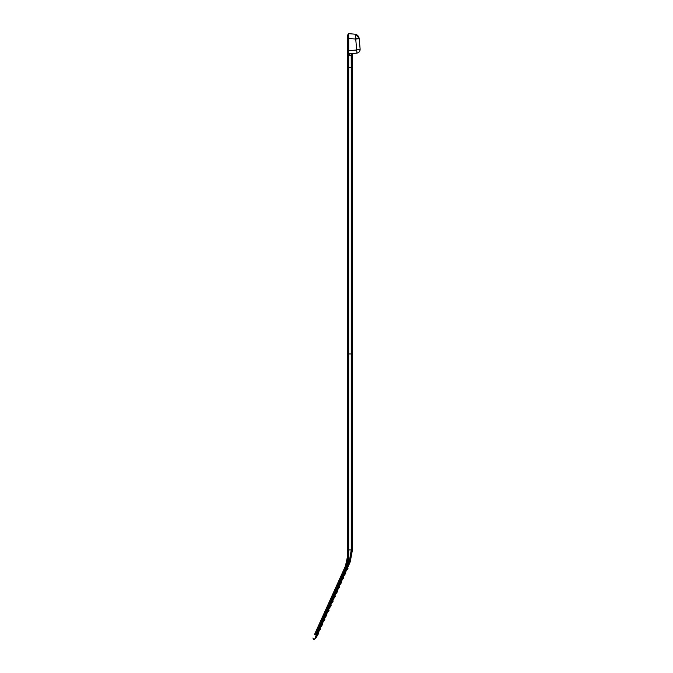 <?xml version="1.0" encoding="UTF-8"?>
<svg xmlns="http://www.w3.org/2000/svg" width="673" height="673" viewBox="0 0 673 673"><rect width="100%" height="100%" fill="white"/><g stroke="black" fill="none" stroke-linecap="round" stroke-linejoin="round"><path stroke-width="1.01" d="M347.672 55.371L348.707 55.371L348.707 67.502L352.223 67.502L352.223 551.027L349.539 563.469L315.561 638.643L316.613 636.313L314.703 639.241L316.495 634.21L349.363 561.349L348.707 561.358L315.511 634.782C313.063 640.208 313.063 640.208 315.511 634.782L314.569 634.37L345.434 566.086L347.672 555.721L347.672 353.939L348.707 353.939L348.707 561.358L348.707 549.925L347.672 549.925L348.707 549.925L348.707 561.358L348.707 555.721L346.376 566.506L315.511 634.782C313.063 640.208 313.063 640.208 315.511 634.782L314.569 634.37C312.617 638.685 312.617 638.685 314.569 634.37C312.617 638.685 312.617 638.685 314.569 634.37L345.434 566.086L347.672 555.721L347.672 353.939L348.707 353.939L348.707 67.502L348.707 353.939L347.672 353.939L347.672 67.502L351.247 67.502L351.188 53.63L356.64 53.159L348.707 53.84L348.707 50.694L347.672 50.677L347.672 52.822L348.707 53.84L348.707 67.502L347.672 67.502L347.672 34.962L348.707 33.936L348.707 50.694L348.707 33.65L354.764 34.172C355.462 34.416 355.798 35.77 355.756 38.235L355.723 39.026L347.672 38.445M347.672 36.687L347.672 34.962L348.707 33.936L347.672 34.962M351.516 55.093L351.878 53.571L353.645 53.411L351.516 55.093L352.223 54.942L352.223 353.939L351.247 353.939L352.223 353.939L352.223 549.925L351.247 549.925L352.223 549.925L351.247 549.925L352.223 549.925L352.223 551.027L350.271 561.703L349.363 561.358L351.247 551.027L351.247 353.939L352.223 353.939L351.247 353.939L351.247 67.502L352.223 67.502L348.707 67.502L348.707 353.939L351.247 353.939L351.247 67.502M348.707 353.939L351.247 353.939L348.707 353.939L351.247 353.939L351.247 549.925L347.672 549.925L348.707 549.925L348.707 353.939L347.672 353.939L347.672 67.502L348.707 67.502L348.707 353.939M349.539 563.469L350.271 561.703L349.354 561.358L351.247 549.925L348.707 549.925L348.707 555.721L346.376 566.506L348.707 561.358L315.746 634.277L316.495 634.21L349.354 561.358L350.271 561.703L316.613 636.313L318.531 633.587L315.561 638.643L313.45 639.35L312.928 638.004L313.45 639.35L314.703 639.241L316.495 634.21L317.387 634.605L315.746 634.277L348.707 561.358L350.271 561.703L349.539 563.469L348.648 563.082L349.539 563.469M348 568.374L346.09 571.108L348 568.374L347.436 568.13L348 568.374M345.897 573.034L343.979 575.768L345.897 573.034L345.333 572.782L345.897 573.034M343.794 577.695L341.876 580.42L343.794 577.695L343.222 577.442L343.794 577.695M341.691 582.347L339.772 585.081L341.691 582.347L341.118 582.103L341.691 582.347M339.579 587.007L337.669 589.741L339.579 587.007L339.015 586.755L339.579 587.007M337.476 591.668L335.558 594.394L337.476 591.668L336.912 591.416L337.476 591.668M335.373 596.32L333.455 599.054L335.373 596.32L334.801 596.076L335.373 596.32M333.261 600.981L331.352 603.715L333.261 600.981L332.698 600.728L333.261 600.981M331.158 605.641L329.248 608.367L331.158 605.641L330.594 605.389L331.158 605.641M329.055 610.293L327.137 613.027L329.055 610.293L328.483 610.049L329.055 610.293M326.952 614.954L325.034 617.688L326.952 614.954L326.38 614.701L326.952 614.954M324.84 619.614L322.931 622.34L324.84 619.614L324.277 619.362L324.84 619.614M322.737 624.266L320.828 627L322.737 624.266L322.174 624.022L322.737 624.266M320.634 628.927L318.716 631.661L320.634 628.927L320.062 628.675L320.634 628.927M317.959 633.335L318.531 633.587L317.959 633.335M359.197 38.698L360.122 49.07L356.69 50.004L356.968 53.117C359.079 52.561 360.131 51.215 360.122 49.07C360.19 51.249 359.138 52.595 356.968 53.117L355.723 39.026L359.197 38.698M359.189 38.529C358.776 36.022 357.304 34.575 354.764 34.172L355.95 34.424L359.189 38.529L355.756 38.235M356.64 53.159L357.069 53.1M349.194 53.798L349.245 55.321L348.707 55.371M317.387 634.605L316.773 635.951L317.387 634.605M348.707 555.721L347.672 555.721L348.707 555.721M345.434 566.086L346.376 566.506L345.434 566.086M352.223 551.027L351.247 551.027L352.223 551.027M348.707 50.694L356.64 50.004M351.247 55.152L349.245 55.321"/></g></svg>
